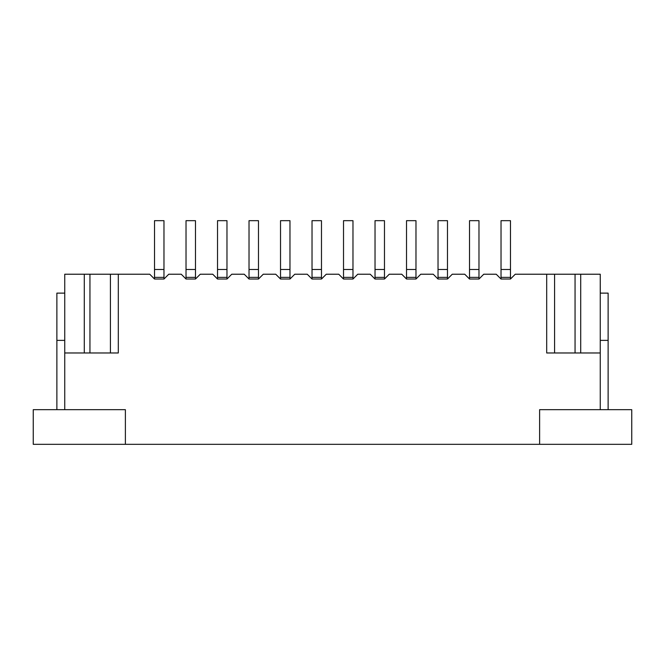 <?xml version="1.0" encoding="UTF-8"?>
<svg xmlns="http://www.w3.org/2000/svg" width="665" height="665" viewBox="0 0 665 665"><rect width="100%" height="100%" fill="white"/><g stroke="black" fill="none" stroke-linecap="round" stroke-linejoin="round"><path stroke-width="1" d="M496.231 274.221L483.763 274.221L478.975 279.017L469.523 279.017L464.735 274.221L452.267 274.221L447.479 279.017L438.027 279.017L433.231 274.221L420.762 274.221L415.974 279.017L406.523 279.017L401.735 274.221L389.266 274.221L384.478 279.017L375.027 279.017L370.23 274.221L357.762 274.221L352.974 279.017L343.522 279.017L338.734 274.221L326.266 274.221L321.478 279.017L312.026 279.017L307.238 274.221L294.77 274.221L289.973 279.017L280.522 279.017L275.734 274.221L263.265 274.221L258.477 279.017L249.026 279.017L244.238 274.221L231.769 274.221L226.973 279.017L217.522 279.017L212.733 274.221L200.265 274.221L195.477 279.017L186.025 279.017L181.237 274.221L168.769 274.221L163.972 279.017L154.521 279.017L149.733 274.221L110.423 274.221L110.423 352.974L118.303 352.974L118.303 274.221L118.303 352.974L64.746 352.974L64.746 409.673L125.386 409.673L125.386 444.328L631.75 444.328L631.75 409.673L539.614 409.673L539.614 444.328L539.614 409.673L600.254 409.673L600.254 352.974L546.697 352.974L546.697 274.221L515.267 274.221L510.479 279.017L501.028 279.017L496.231 274.221M600.254 352.974L600.254 274.221L546.697 274.221L546.697 352.974L554.577 352.974L554.577 274.221M64.746 352.974L64.746 274.221L110.423 274.221M84.28 352.974L84.28 274.221M89.95 274.221L89.95 352.974M575.05 352.974L575.05 274.221M580.72 274.221L580.72 352.974M154.521 279.017L154.521 220.672L163.972 220.672L163.972 269.5L154.521 269.5M163.972 279.017L163.972 277.372L154.521 277.372M163.972 277.372L163.972 269.5M186.025 279.017L186.025 220.672L195.477 220.672L195.477 269.5L186.025 269.5M195.477 279.017L195.477 277.372L186.025 277.372M195.477 277.372L195.477 269.5M217.522 279.017L217.522 220.672L226.973 220.672L226.973 269.5L217.522 269.5M226.973 279.017L226.973 277.372L217.522 277.372M226.973 277.372L226.973 269.5M249.026 279.017L249.026 220.672L258.477 220.672L258.477 269.5L249.026 269.5M258.477 279.017L258.477 277.372L249.026 277.372M258.477 277.372L258.477 269.5M600.287 293.124L600.254 274.221M125.386 409.673L33.25 409.673L33.25 444.328L125.386 444.328L125.386 409.673M64.746 340.372L56.874 340.372L56.874 409.673M56.874 340.372L56.874 293.124L64.746 293.124M600.254 293.124L608.126 293.124L608.126 409.673M608.126 340.372L600.254 340.372M280.522 279.017L280.522 220.672L289.973 220.672L289.973 269.5L280.522 269.5M289.973 279.017L289.973 277.372L280.522 277.372M289.973 277.372L289.973 269.5M312.026 279.017L312.026 220.672L321.478 220.672L321.478 269.5L312.026 269.5M321.478 279.017L321.478 277.372L312.026 277.372M321.478 277.372L321.478 269.5M343.522 279.017L343.522 220.672L352.974 220.672L352.974 269.5L343.522 269.5M352.974 279.017L352.974 277.372L343.522 277.372M352.974 277.372L352.974 269.5M375.027 279.017L375.027 220.672L384.478 220.672L384.478 269.5L375.027 269.5M384.478 279.017L384.478 277.372L375.027 277.372M384.478 277.372L384.478 269.5M406.523 279.017L406.523 220.672L415.974 220.672L415.974 269.5L406.523 269.5M415.974 279.017L415.974 277.372L406.523 277.372M415.974 277.372L415.974 269.5M438.027 279.017L438.027 220.672L447.479 220.672L447.479 269.5L438.027 269.5M447.479 279.017L447.479 277.372L438.027 277.372M447.479 277.372L447.479 269.5M469.523 279.017L469.523 220.672L478.975 220.672L478.975 269.5L469.523 269.5M478.975 279.017L478.975 277.372L469.523 277.372M478.975 277.372L478.975 269.5M501.028 279.017L501.028 220.672L510.479 220.672L510.479 269.5L501.028 269.5M510.479 279.017L510.479 277.372L501.028 277.372M510.479 277.372L510.479 269.5"/></g></svg>

